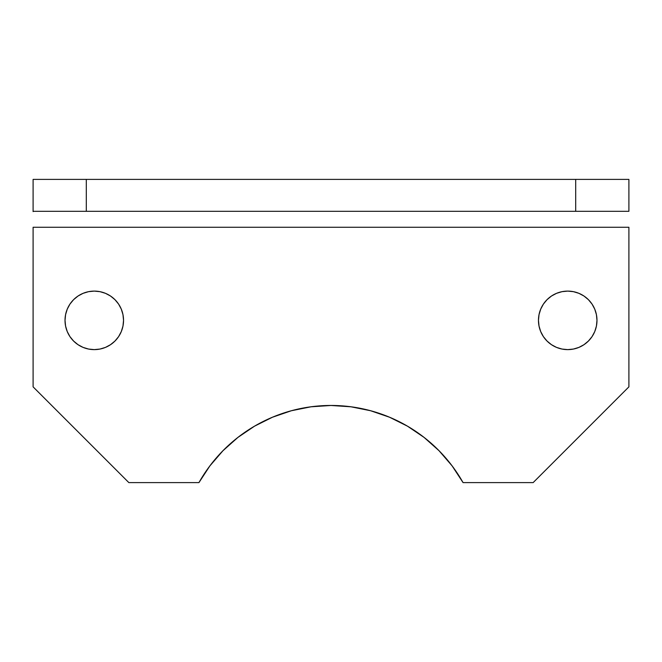 <?xml version="1.0" encoding="UTF-8"?>
<svg xmlns="http://www.w3.org/2000/svg" width="662" height="662" viewBox="0 0 662 662"><rect width="100%" height="100%" fill="white"/><g stroke="black" fill="none" stroke-linecap="round" stroke-linejoin="round"><path stroke-width="0.99" d="M65.017 320.358A29.26 29.26 0 0 1 94.277 291.106A29.26 29.26 0 0 1 123.537 320.358L122.975 314.657L123.537 320.358A29.26 29.26 0 0 1 94.277 349.619A29.26 29.26 0 0 1 65.017 320.358L65.579 314.657L65.017 320.358L65.579 326.068L67.243 331.554L69.949 336.619L73.59 341.046L78.025 344.687L83.081 347.393L88.567 349.056L94.277 349.619L88.567 349.056M538.463 320.358A29.26 29.26 0 0 1 567.723 291.106A29.26 29.26 0 0 1 596.983 320.358L596.421 314.657L596.983 320.358A29.26 29.26 0 0 1 567.723 349.619A29.26 29.26 0 0 1 538.463 320.358L539.025 314.657L540.697 309.162L539.025 314.657L538.463 320.358L539.025 326.068L540.697 331.554L543.394 336.619L547.035 341.046L551.471 344.687L556.527 347.393L562.013 349.056L567.723 349.619L562.013 349.056M254.531 426.171L272.454 417.234L254.531 426.171L237.948 437.392L222.986 450.698L209.912 465.858L198.939 482.606A151.606 151.606 0 0 1 463.061 482.606L533.15 482.606L628.9 386.856L628.9 227.265L33.1 227.265L33.1 386.856L128.85 482.606L198.939 482.606L128.85 482.606L33.1 386.856L33.1 227.265L628.9 227.265L628.9 386.856L533.15 482.606L463.061 482.606L452.088 465.858L439.014 450.698L424.052 437.392L407.469 426.171L424.052 437.392M237.948 437.392L239.57 436.15M272.454 417.234L291.388 410.738L272.454 417.234M370.612 410.738L389.546 417.234L370.612 410.738L350.976 406.799L331 405.475L311.024 406.799L291.388 410.738M99.987 349.056L94.277 349.619L99.987 349.056L105.473 347.393L110.529 344.687L114.965 341.046L118.606 336.619L121.303 331.554L122.975 326.068L123.537 320.358M573.433 349.056L567.723 349.619L573.433 349.056L578.919 347.393L583.975 344.687L588.41 341.046L592.051 336.619L594.757 331.554L596.421 326.068L596.983 320.358M628.9 179.394L33.1 179.394L33.1 211.31L86.3 211.31L86.3 179.394L575.7 179.394L575.7 211.31L86.3 211.31L628.9 211.31L628.9 179.394L628.9 211.31L575.7 211.31L575.7 179.394L628.9 179.394M407.469 426.171L389.546 417.234M122.975 314.657L121.303 309.162L118.606 304.106L114.965 299.671L110.529 296.03L105.473 293.332L99.987 291.669L94.277 291.106L88.567 291.669L83.081 293.332L78.025 296.03L73.59 299.671L69.949 304.106L67.243 309.162L65.579 314.657M596.421 314.657L594.757 309.162L592.051 304.106L588.41 299.671L583.975 296.03L578.919 293.332L573.433 291.669L567.723 291.106L562.013 291.669L556.527 293.332L551.471 296.03L547.035 299.671L543.394 304.106L540.697 309.162M33.1 211.31L86.3 211.31L86.3 179.394L33.1 179.394L33.1 211.617"/></g></svg>

